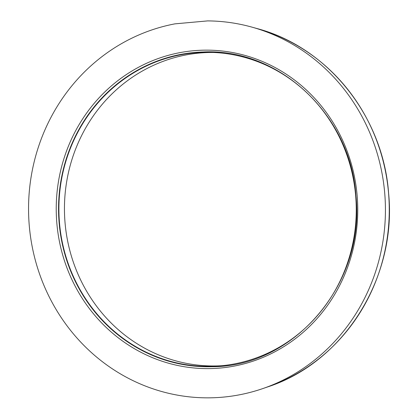 <?xml version="1.0" encoding="UTF-8"?>
<svg xmlns="http://www.w3.org/2000/svg" width="418" height="418" viewBox="0 0 418 418"><rect width="100%" height="100%" fill="white"/><g stroke="black" fill="none" stroke-linecap="round" stroke-linejoin="round"><path stroke-width="0.63" d="M212.182 366.711A157.419 149.022 88.3 0 1 59.131 222.768A157.419 149.022 88.3 0 1 202.976 52.004C279.297 47.861 350.953 115.222 355.927 195.948C365.546 282.929 294.904 366.748 212.182 366.711M207.647 20.9L174.928 23.857A188.487 178.434 -91.7 0 0 29.25 225.427A188.487 178.434 -91.7 0 0 262.723 388.609A188.487 178.434 -91.7 0 0 384.732 193.32A188.487 178.434 -91.7 0 0 252.148 27.186A188.487 178.434 -91.7 0 0 207.647 20.9M355.676 195.979A157.053 148.677 88.3 0 1 220.714 365.834A157.053 148.677 88.3 0 1 219.784 365.917A157.053 148.677 88.3 0 1 59.476 222.737A157.053 148.677 -91.7 0 1 194.438 52.882A157.053 148.677 -91.7 0 1 210.609 52.354A157.053 148.677 -91.7 0 1 355.676 195.979M213.248 52.443A156.771 148.406 -91.7 0 0 208.279 52.501A156.771 148.406 -91.7 0 0 199.747 53.013A156.771 148.406 -91.7 0 0 65.03 222.554A156.771 148.406 -91.7 0 0 217.444 365.907A156.771 148.406 -91.7 0 0 222.413 365.672M357.155 195.812A159.242 150.746 88.3 0 1 220.312 368.033A159.242 150.746 88.3 0 1 56.822 222.94A159.242 150.746 88.3 0 1 193.665 50.719A159.242 150.746 88.3 0 1 357.155 195.812M257.107 28.57C327.958 47.286 383.186 116.507 388.615 193.304C397.079 277.364 344.098 362.181 267.593 386.937A186.893 176.918 -91.7 0 0 388.568 193.299A186.893 176.918 -91.7 0 0 257.107 28.57L252.148 27.186M267.593 386.937L262.723 388.609"/></g></svg>
